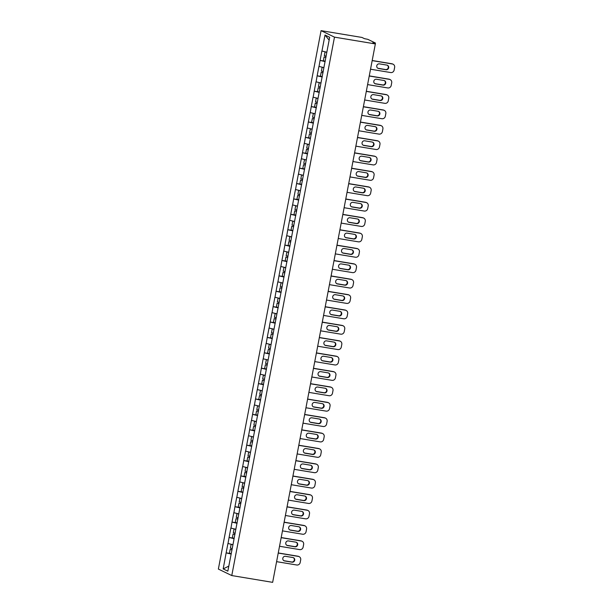 <?xml version="1.0" encoding="UTF-8"?>
<svg xmlns="http://www.w3.org/2000/svg" width="613" height="613" viewBox="0 0 613 613"><rect width="100%" height="100%" fill="white"/><g stroke="black" fill="none" stroke-linecap="round" stroke-linejoin="round"><path stroke-width="0.92" d="M321.074 30.65L218.366 569.071L231.775 575.561L334.483 37.14L321.074 30.65L361.946 37.439L364.451 38.657L367.808 39.339L375.394 43.017L375.294 43.898M228.795 566.128L223.17 568.918L227.837 571.17L233.913 539.762M223.17 568.918L226.143 552.849L231.254 553.692L229.415 553.248L230.136 549.455L232.005 549.746M232.894 544.666L227.936 543.478L226.143 552.849M228.013 543.516L229.078 537.455L234.189 538.306L232.35 537.862L233.07 534.061L234.948 534.36M235.829 529.272L230.871 528.084L229.078 537.455M230.948 528.122L232.013 522.069L237.124 522.92M238.764 513.886L233.806 512.698L232.013 522.069M233.882 512.736L234.955 506.683L240.066 507.526L238.219 507.081L238.94 503.281L240.817 503.58M241.698 498.499L236.741 497.304L234.955 506.683M236.817 497.35L237.89 491.289L243.001 492.139L241.154 491.695L241.882 487.894L243.752 488.193M244.633 483.105L239.675 481.918L237.89 491.289M239.752 481.956L240.825 475.903L245.936 476.753M247.568 467.719L242.61 466.531L240.825 475.903M242.694 466.57L243.759 460.509L248.87 461.359L247.024 460.915L247.752 457.114L249.621 457.413M250.502 452.333L245.545 451.137L243.759 460.509M245.629 451.176L246.694 445.122L251.805 445.973L249.958 445.528L250.686 441.728L252.556 442.027M253.437 436.939L248.48 435.751L246.694 445.122M248.564 435.789L249.629 429.736L254.74 430.587M256.372 421.552L251.414 420.365L249.629 429.736M251.499 420.403L252.564 414.342L257.675 415.193L255.836 414.748L256.556 410.948L258.425 411.246M259.314 406.166L254.357 404.971L252.564 414.342M254.433 405.009L255.498 398.956L260.609 399.806L258.77 399.362L259.491 395.561L261.368 395.86M262.249 390.772L257.291 389.584L255.498 398.956M257.368 389.623L258.433 383.569L263.544 384.412M265.184 375.386L260.226 374.198L258.433 383.569M260.303 374.236L261.376 368.175L266.486 369.026L264.64 368.582L265.36 364.781L267.237 365.08M268.119 360L263.161 358.804L261.376 368.175M263.238 358.843L264.31 352.789L269.421 353.64L267.575 353.195L268.302 349.395L270.172 349.694M271.053 344.606L266.096 343.418L264.31 352.789M266.18 343.456L267.245 337.403L272.356 338.246M273.988 329.219L269.03 328.032L267.245 337.403M269.115 328.07L270.18 322.009L275.291 322.859L273.444 322.415L274.172 318.614L276.042 318.913M276.923 313.833L271.965 312.638L270.18 322.009M272.049 312.676L273.114 306.623L278.225 307.473L276.379 307.029L277.107 303.228L278.976 303.527M279.857 298.439L274.9 297.251L273.114 306.623M274.984 297.29L276.049 291.236L281.16 292.079M282.792 283.053L277.835 281.865L276.049 291.236M277.919 281.903L278.984 275.842L284.095 276.693L282.256 276.248L282.976 272.448L284.853 272.747M285.735 267.659L280.777 266.471L278.984 275.842M280.854 266.509L281.919 260.456L287.03 261.307L285.191 260.854L285.911 257.062L287.788 257.353M288.669 252.272L283.712 251.085L281.919 260.456M283.788 251.123L284.861 245.062L289.964 245.913M291.604 236.886L286.646 235.691L284.861 245.062M286.723 235.737L287.796 229.676L292.907 230.526L291.06 230.082L291.788 226.281L293.658 226.58M294.539 221.492L289.581 220.305L287.796 229.676M289.658 220.343L290.731 214.289L295.841 215.14L293.995 214.688L294.723 210.895L296.592 211.186M297.474 206.106L292.516 204.918L290.731 214.289M292.6 204.957L293.665 198.896L298.776 199.746M300.408 190.72L295.451 189.524L293.665 198.896M295.535 189.563L296.6 183.509L301.711 184.36L299.864 183.915L300.592 180.115L302.462 180.414M303.343 175.326L298.385 174.138L296.6 183.509M298.47 174.176L299.535 168.123L304.646 168.973L302.799 168.521L303.527 164.728L305.397 165.02M306.278 159.939L301.32 158.752L299.535 168.123M301.404 158.79L302.47 152.729L307.58 153.579M309.22 144.553L304.263 143.358L302.47 152.729M304.339 143.396L305.404 137.343L310.515 138.193L308.676 137.749L309.396 133.948L311.274 134.247M312.155 129.159L307.197 127.971L305.404 137.343M307.274 128.01L308.339 121.956L313.45 122.799M315.09 113.773L310.132 112.585L308.339 121.956M310.209 112.623L311.281 106.562L316.385 107.413M318.024 98.386L313.067 97.191L311.281 106.562M313.143 97.229L314.216 91.176L319.327 92.027L317.48 91.582L318.208 87.782L320.078 88.08M320.959 82.993L316.001 81.805L314.216 91.176M316.078 81.843L317.151 75.79L322.262 76.633L320.415 76.188L321.143 72.395L323.013 72.686M323.894 67.606L318.936 66.419L317.151 75.79M319.021 66.457L320.086 60.396L325.196 61.246M326.829 52.212L321.871 51.025L320.086 60.396M321.955 51.063L325.013 35.033L329.679 37.293L233.829 539.754M234.12 538.666L229.162 537.494M237.055 523.28L232.097 522.107M239.997 507.886L235.032 506.721M242.932 492.5L237.967 491.327M245.867 477.113L240.901 475.941M248.801 461.719L243.836 460.555M251.736 446.333L246.778 445.161M254.671 430.947L249.713 429.774M257.606 415.553L252.648 414.38M260.54 400.166L255.583 398.994M263.475 384.78L258.517 383.608M266.417 369.386L261.452 368.214M269.352 354L264.387 352.827M272.287 338.606L267.322 337.441M275.222 323.22L270.256 322.047M278.156 307.833L273.199 306.661M281.091 292.439L276.134 291.275M284.026 277.053L279.068 275.881M286.961 261.667L282.003 260.494M289.895 246.273L284.938 245.108M292.838 230.886L287.872 229.714M295.772 215.5L290.807 214.328M298.707 200.106L293.742 198.934M301.642 184.72L296.677 183.548M304.577 169.334L299.619 168.161M307.511 153.94L302.554 152.767M310.446 138.553L305.489 137.381M313.381 123.167L308.423 121.995M316.323 107.773L311.358 106.601M319.258 92.387L314.293 91.214M322.193 76.993L317.228 75.828M325.128 61.607L320.162 60.434M374.282 43.416L374.367 42.971L372.85 42.718L375.355 43.929L334.483 37.14M374.367 42.971L375.455 43.063M329.135 40.129L325.013 35.033M375.355 43.929L272.647 582.35L231.775 575.561M231.185 554.052L226.228 552.888M393.094 64.212A3.019 2.889 115.8 0 0 392.343 63.974L391.937 63.783A3.019 2.889 -64.2 0 1 392.695 64.02L393.094 64.212A3.019 2.889 115.8 0 1 394.634 67.407L394.128 70.074A3.019 2.889 115.8 0 1 390.703 72.556L370.536 69.208M392.343 63.974L372.168 60.618M379.439 63.867A2.368 2.26 115.8 0 0 377.96 68.311A2.368 2.26 115.8 0 0 378.55 68.503L385.983 69.736A2.368 2.26 115.8 0 0 387.462 65.284A2.368 2.26 115.8 0 0 386.872 65.101L379.439 63.867M391.937 63.783L372.191 60.495M377.769 68.204A2.368 2.26 115.8 0 0 378.152 68.304L385.585 69.545A2.368 2.26 115.8 0 0 387.255 65.2M325.664 51.936L325.043 51.921L324.323 55.722L326.17 56.151M326.806 52.335L325.043 51.921M325.196 61.231L323.35 60.802L324.078 57.001L325.947 57.3M325.924 57.43L324.078 57.001M390.159 79.598A3.019 2.889 115.8 0 0 389.408 79.361L389.002 79.169A3.019 2.889 -64.2 0 1 389.761 79.406L390.159 79.598A3.019 2.889 115.8 0 1 391.699 82.793L391.194 85.46A3.019 2.889 115.8 0 1 387.768 87.943L367.593 84.594M389.408 79.361L369.233 76.012M376.505 79.253A2.368 2.26 115.8 0 0 375.026 83.705A2.368 2.26 115.8 0 0 375.616 83.889L383.048 85.123A2.368 2.26 115.8 0 0 384.52 80.678A2.368 2.26 115.8 0 0 383.93 80.487L376.505 79.253M389.002 79.169L369.256 75.889M374.834 83.598A2.368 2.26 115.8 0 0 375.217 83.697L382.65 84.931A2.368 2.26 115.8 0 0 384.313 80.587M322.722 67.33L322.109 67.315L321.388 71.108L323.235 71.537M323.871 67.721L322.109 67.315M322.99 72.824L321.143 72.395M387.224 94.992A3.019 2.889 115.8 0 0 386.474 94.754L386.067 94.555A3.019 2.889 -64.2 0 1 386.818 94.793L387.224 94.992A3.019 2.889 115.8 0 1 388.765 98.187L388.259 100.846A3.019 2.889 115.8 0 1 384.834 103.336L364.658 99.98M386.474 94.754L366.298 91.398M373.57 94.64A2.368 2.26 115.8 0 0 372.091 99.091A2.368 2.26 115.8 0 0 372.681 99.283L380.114 100.517A2.368 2.26 115.8 0 0 381.585 96.065A2.368 2.26 115.8 0 0 380.995 95.881L373.57 94.64M386.067 94.555L366.321 91.276M371.899 98.984A2.368 2.26 115.8 0 0 372.283 99.084L379.708 100.317A2.368 2.26 115.8 0 0 381.378 95.98M319.787 82.717L319.174 82.701L318.446 86.502L320.3 86.931M320.936 83.107L319.174 82.701M320.055 88.211L318.208 87.782M384.29 110.378A3.019 2.889 115.8 0 0 383.539 110.141L383.133 109.949A3.019 2.889 -64.2 0 1 383.884 110.187L384.29 110.378A3.019 2.889 115.8 0 1 385.83 113.574L385.324 116.24A3.019 2.889 115.8 0 1 381.899 118.723L361.724 115.374M383.539 110.141L363.363 106.792M370.627 110.033A2.368 2.26 115.8 0 0 369.156 114.478A2.368 2.26 115.8 0 0 369.746 114.669L377.179 115.903A2.368 2.26 115.8 0 0 378.65 111.451A2.368 2.26 115.8 0 0 378.06 111.267L370.627 110.033M383.133 109.949L363.386 106.662M368.957 114.37A2.368 2.26 115.8 0 0 369.34 114.47L376.773 115.711A2.368 2.26 115.8 0 0 378.443 111.367M316.852 98.111L316.239 98.088L315.511 101.888L317.358 102.317M318.001 98.501L316.239 98.088M316.392 107.398L314.546 106.968L315.266 103.168L317.143 103.467M317.113 103.597L315.266 103.168M381.355 125.772A3.019 2.889 115.8 0 0 380.596 125.527L380.198 125.336A3.019 2.889 -64.2 0 1 380.949 125.573L381.355 125.772A3.019 2.889 115.8 0 1 382.895 128.968L382.389 131.626A3.019 2.889 115.8 0 1 378.964 134.109L358.789 130.761M380.596 125.527L360.429 122.179M367.693 125.42A2.368 2.26 115.8 0 0 366.222 129.872A2.368 2.26 115.8 0 0 366.812 130.056L374.244 131.289A2.368 2.26 115.8 0 0 375.715 126.845A2.368 2.26 115.8 0 0 375.125 126.653L367.693 125.42M380.198 125.336L360.452 122.056M366.022 129.764A2.368 2.26 115.8 0 0 366.405 129.864L373.838 131.098A2.368 2.26 115.8 0 0 375.508 126.753M313.917 113.497L313.304 113.482L312.576 117.275L314.423 117.704M315.067 113.888L313.304 113.482M313.458 122.784L311.611 122.355L312.331 118.562L314.208 118.853M314.178 118.991L312.331 118.562M378.42 141.159A3.019 2.889 115.8 0 0 377.662 140.921L377.263 140.722A3.019 2.889 -64.2 0 1 378.014 140.959L378.42 141.159A3.019 2.889 115.8 0 1 379.96 144.354L379.447 147.013A3.019 2.889 115.8 0 1 376.03 149.503L355.854 146.147M377.662 140.921L357.494 137.565M364.758 140.806A2.368 2.26 115.8 0 0 363.287 145.258A2.368 2.26 115.8 0 0 363.877 145.45L371.309 146.683A2.368 2.26 115.8 0 0 372.781 142.231A2.368 2.26 115.8 0 0 372.191 142.047L364.758 140.806M377.263 140.722L357.517 137.442M363.088 145.151A2.368 2.26 115.8 0 0 363.471 145.25L370.903 146.484A2.368 2.26 115.8 0 0 372.574 142.147M310.983 128.883L310.37 128.868L309.642 132.669L311.488 133.098M312.132 129.274L310.37 128.868M311.243 134.377L309.396 133.948M375.478 156.545A3.019 2.889 115.8 0 0 374.727 156.307L374.328 156.116A3.019 2.889 -64.2 0 1 375.079 156.353L375.478 156.545A3.019 2.889 115.8 0 1 377.026 159.74L376.512 162.407A3.019 2.889 115.8 0 1 373.095 164.889L352.919 161.541M374.727 156.307L354.559 152.959M361.823 156.2A2.368 2.26 115.8 0 0 360.352 160.644A2.368 2.26 115.8 0 0 360.942 160.836L368.367 162.07A2.368 2.26 115.8 0 0 369.846 157.618A2.368 2.26 115.8 0 0 369.256 157.434L361.823 156.2M374.328 156.116L354.582 152.829M360.153 160.537A2.368 2.26 115.8 0 0 360.536 160.644L367.969 161.878A2.368 2.26 115.8 0 0 369.639 157.533M308.048 144.277L307.435 144.254L306.707 148.055L308.554 148.484M309.197 144.668L307.435 144.254M307.588 153.564L305.741 153.135L306.462 149.334L308.331 149.633M308.308 149.764L306.462 149.334M372.543 171.939A3.019 2.889 115.8 0 0 371.792 171.694L371.394 171.502A3.019 2.889 -64.2 0 1 372.145 171.74L372.543 171.939A3.019 2.889 115.8 0 1 374.083 175.134L373.578 177.793A3.019 2.889 115.8 0 1 370.152 180.276L349.985 176.927M371.792 171.694L351.617 168.345M358.889 171.586A2.368 2.26 115.8 0 0 357.417 176.038A2.368 2.26 115.8 0 0 358.007 176.222L365.432 177.456A2.368 2.26 115.8 0 0 366.911 173.012A2.368 2.26 115.8 0 0 366.321 172.82L358.889 171.586M371.394 171.502L351.647 168.223M357.218 175.931A2.368 2.26 115.8 0 0 357.601 176.031L365.034 177.264A2.368 2.26 115.8 0 0 366.704 172.92M305.113 159.664L304.492 159.648L303.772 163.441L305.619 163.87M306.262 160.054L304.492 159.648M305.374 165.158L303.527 164.728M369.608 187.325A3.019 2.889 115.8 0 0 368.857 187.088L368.459 186.888A3.019 2.889 -64.2 0 1 369.21 187.134L369.608 187.325A3.019 2.889 115.8 0 1 371.149 190.52L370.643 193.187A3.019 2.889 115.8 0 1 367.218 195.67L347.05 192.313M368.857 187.088L348.682 183.731M355.954 186.98A2.368 2.26 115.8 0 0 354.483 191.425A2.368 2.26 115.8 0 0 355.065 191.616L362.498 192.85A2.368 2.26 115.8 0 0 363.976 188.398A2.368 2.26 115.8 0 0 363.386 188.214L355.954 186.98M368.459 186.888L348.705 183.609M354.283 191.317A2.368 2.26 115.8 0 0 354.666 191.417L362.099 192.651A2.368 2.26 115.8 0 0 363.77 188.314M302.178 175.05L301.558 175.034L300.837 178.835L302.684 179.264M303.32 175.441L301.558 175.034M302.439 180.544L300.592 180.115M366.674 202.711A3.019 2.889 115.8 0 0 365.923 202.474L365.517 202.282A3.019 2.889 -64.2 0 1 366.275 202.52L366.674 202.711A3.019 2.889 115.8 0 1 368.214 205.907L367.708 208.573A3.019 2.889 115.8 0 1 364.283 211.056L344.115 207.707M365.923 202.474L345.747 199.125M353.019 202.367A2.368 2.26 115.8 0 0 351.54 206.819A2.368 2.26 115.8 0 0 352.13 207.002L359.563 208.236A2.368 2.26 115.8 0 0 361.034 203.784A2.368 2.26 115.8 0 0 360.452 203.6L353.019 202.367M365.517 202.282L345.77 198.995M351.349 206.704A2.368 2.26 115.8 0 0 351.732 206.811L359.164 208.045A2.368 2.26 115.8 0 0 360.835 203.7M299.244 190.444L298.623 190.421L297.903 194.221L299.749 194.65M300.385 190.835L298.623 190.421M298.776 199.731L296.93 199.302L297.657 195.501L299.527 195.8M299.504 195.93L297.657 195.501M363.739 218.105A3.019 2.889 115.8 0 0 362.988 217.86L362.582 217.669A3.019 2.889 -64.2 0 1 363.333 217.906L363.739 218.105A3.019 2.889 115.8 0 1 365.279 221.301L364.773 223.96A3.019 2.889 115.8 0 1 361.348 226.442L341.173 223.094M362.988 217.86L342.813 214.512M350.084 217.753A2.368 2.26 115.8 0 0 348.605 222.205A2.368 2.26 115.8 0 0 349.195 222.389L356.628 223.622A2.368 2.26 115.8 0 0 358.099 219.178A2.368 2.26 115.8 0 0 357.509 218.987L350.084 217.753M362.582 217.669L342.836 214.389M348.414 222.098A2.368 2.26 115.8 0 0 348.797 222.197L356.23 223.431A2.368 2.26 115.8 0 0 357.892 219.086M296.301 205.83L295.688 205.815L294.968 209.608L296.815 210.037M297.451 206.221L295.688 205.815M296.569 211.324L294.723 210.895M360.804 233.492A3.019 2.889 115.8 0 0 360.053 233.254L359.647 233.055A3.019 2.889 -64.2 0 1 360.398 233.3L360.804 233.492A3.019 2.889 115.8 0 1 362.344 236.687L361.839 239.354A3.019 2.889 115.8 0 1 358.413 241.836L338.238 238.48M360.053 233.254L339.878 229.898M347.15 233.147A2.368 2.26 115.8 0 0 345.671 237.591A2.368 2.26 115.8 0 0 346.261 237.783L353.693 239.016A2.368 2.26 115.8 0 0 355.165 234.564A2.368 2.26 115.8 0 0 354.575 234.381L347.15 233.147M359.647 233.055L339.901 229.775M345.479 237.484A2.368 2.26 115.8 0 0 345.862 237.583L353.287 238.817A2.368 2.26 115.8 0 0 354.958 234.48M293.366 221.216L292.753 221.201L292.026 225.002L293.872 225.431M294.516 221.607L292.753 221.201M293.635 226.71L291.788 226.281M357.869 248.878A3.019 2.889 115.8 0 0 357.118 248.64L356.712 248.449A3.019 2.889 -64.2 0 1 357.463 248.686L357.869 248.878A3.019 2.889 115.8 0 1 359.41 252.073L358.904 254.74A3.019 2.889 115.8 0 1 355.479 257.222L335.303 253.874M357.118 248.64L336.943 245.292M344.207 248.533A2.368 2.26 115.8 0 0 342.736 252.985A2.368 2.26 115.8 0 0 343.326 253.169L350.759 254.403A2.368 2.26 115.8 0 0 352.23 249.958A2.368 2.26 115.8 0 0 351.64 249.767L344.207 248.533M356.712 248.449L336.966 245.169M342.537 252.878A2.368 2.26 115.8 0 0 342.92 252.977L350.352 254.211A2.368 2.26 115.8 0 0 352.023 249.866M290.432 236.61L289.819 236.587L289.091 240.388L290.937 240.817M291.581 237.001L289.819 236.587M289.972 245.897L288.125 245.468L288.846 241.668L290.723 241.966M290.692 242.097L288.846 241.668M354.935 264.272A3.019 2.889 115.8 0 0 354.176 264.034L353.778 263.835A3.019 2.889 -64.2 0 1 354.529 264.073L354.935 264.272A3.019 2.889 115.8 0 1 356.475 267.467L355.961 270.126A3.019 2.889 115.8 0 1 352.544 272.616L332.369 269.26M354.176 264.034L334.008 260.678M341.272 263.919A2.368 2.26 115.8 0 0 339.801 268.371A2.368 2.26 115.8 0 0 340.391 268.555L347.824 269.797A2.368 2.26 115.8 0 0 349.295 265.345A2.368 2.26 115.8 0 0 348.705 265.153L341.272 263.919M353.778 263.835L334.031 260.556M339.602 268.264A2.368 2.26 115.8 0 0 339.985 268.364L347.418 269.597A2.368 2.26 115.8 0 0 349.088 265.26M287.497 251.997L286.884 251.981L286.156 255.774L288.003 256.203M288.646 252.387L286.884 251.981M287.758 257.491L285.911 257.062M352 279.658A3.019 2.889 115.8 0 0 351.241 279.421L350.843 279.221A3.019 2.889 -64.2 0 1 351.594 279.467L352 279.658A3.019 2.889 115.8 0 1 353.54 282.854L353.027 285.52A3.019 2.889 115.8 0 1 349.609 288.003L329.434 284.647M351.241 279.421L331.074 276.065M338.338 279.313A2.368 2.26 115.8 0 0 336.866 283.758A2.368 2.26 115.8 0 0 337.456 283.949L344.889 285.183A2.368 2.26 115.8 0 0 346.36 280.731A2.368 2.26 115.8 0 0 345.77 280.547L338.338 279.313M350.843 279.221L331.097 275.942M336.667 283.65A2.368 2.26 115.8 0 0 337.05 283.75L344.483 284.984A2.368 2.26 115.8 0 0 346.153 280.647M284.562 267.383L283.949 267.368L283.221 271.168L285.068 271.597M285.712 267.781L283.949 267.368M284.823 272.877L282.976 272.448M349.058 295.045A3.019 2.889 115.8 0 0 348.307 294.807L347.908 294.615A3.019 2.889 -64.2 0 1 348.659 294.853L349.058 295.045A3.019 2.889 115.8 0 1 350.605 298.24L350.092 300.906A3.019 2.889 115.8 0 1 346.674 303.389L326.499 300.041M348.307 294.807L328.139 291.459M335.403 294.7A2.368 2.26 115.8 0 0 333.932 299.152A2.368 2.26 115.8 0 0 334.522 299.336L341.947 300.569A2.368 2.26 115.8 0 0 343.426 296.125A2.368 2.26 115.8 0 0 342.836 295.933L335.403 294.7M347.908 294.615L328.162 291.336M333.733 299.044A2.368 2.26 115.8 0 0 334.116 299.144L341.548 300.378A2.368 2.26 115.8 0 0 343.219 296.033M281.628 282.777L281.015 282.762L280.287 286.555L282.133 286.984M282.777 283.168L281.015 282.762M281.168 292.064L279.321 291.635L280.041 287.842L281.911 288.133M281.888 288.263L280.041 287.842M346.123 310.439A3.019 2.889 115.8 0 0 345.372 310.201L344.973 310.002A3.019 2.889 -64.2 0 1 345.724 310.239L346.123 310.439A3.019 2.889 115.8 0 1 347.663 313.634L347.157 316.293A3.019 2.889 115.8 0 1 343.732 318.783L323.564 315.427M345.372 310.201L325.196 306.845M332.468 310.086A2.368 2.26 115.8 0 0 330.997 314.538A2.368 2.26 115.8 0 0 331.587 314.722L339.012 315.963A2.368 2.26 115.8 0 0 340.491 311.511A2.368 2.26 115.8 0 0 339.901 311.327L332.468 310.086M344.973 310.002L325.227 306.722M330.798 314.431A2.368 2.26 115.8 0 0 331.181 314.53L338.614 315.764A2.368 2.26 115.8 0 0 340.284 311.427M278.693 298.163L278.072 298.148L277.352 301.948L279.199 302.37M279.834 298.554L278.072 298.148M278.953 303.657L277.107 303.228M343.188 325.825A3.019 2.889 115.8 0 0 342.437 325.587L342.031 325.396A3.019 2.889 -64.2 0 1 342.79 325.633L343.188 325.825A3.019 2.889 115.8 0 1 344.728 329.02L344.222 331.687A3.019 2.889 115.8 0 1 340.797 334.169L320.63 330.821M342.437 325.587L322.262 322.231M329.533 325.48A2.368 2.26 115.8 0 0 328.055 329.924A2.368 2.26 115.8 0 0 328.645 330.116L336.077 331.349A2.368 2.26 115.8 0 0 337.556 326.898A2.368 2.26 115.8 0 0 336.966 326.714L329.533 325.48M342.031 325.396L322.285 322.109M327.863 329.817A2.368 2.26 115.8 0 0 328.246 329.917L335.679 331.158A2.368 2.26 115.8 0 0 337.349 326.813M275.758 313.549L275.137 313.534L274.417 317.335L276.264 317.764M276.9 313.948L275.137 313.534M276.019 319.044L274.172 318.614M340.253 341.211A3.019 2.889 115.8 0 0 339.502 340.974L339.096 340.782A3.019 2.889 -64.2 0 1 339.855 341.02L340.253 341.211A3.019 2.889 115.8 0 1 341.793 344.406L341.288 347.073A3.019 2.889 115.8 0 1 337.863 349.556L317.695 346.207M339.502 340.974L319.327 337.625M326.599 340.866A2.368 2.26 115.8 0 0 325.12 345.318A2.368 2.26 115.8 0 0 325.71 345.502L333.143 346.736A2.368 2.26 115.8 0 0 334.614 342.292A2.368 2.26 115.8 0 0 334.031 342.1L326.599 340.866M339.096 340.782L319.35 337.502M324.928 345.211A2.368 2.26 115.8 0 0 325.311 345.311L332.744 346.544A2.368 2.26 115.8 0 0 334.414 342.2M272.823 328.943L272.203 328.928L271.482 332.721L273.329 333.15M273.965 329.334L272.203 328.928M272.356 338.23L270.509 337.801L271.237 334.008L273.107 334.3M273.084 334.437L271.237 334.008M337.319 356.605A3.019 2.889 115.8 0 0 336.568 356.368L336.162 356.168A3.019 2.889 -64.2 0 1 336.912 356.406L337.319 356.605A3.019 2.889 115.8 0 1 338.859 359.8L338.353 362.459A3.019 2.889 115.8 0 1 334.928 364.95L314.753 361.593M336.568 356.368L316.392 353.011M323.664 356.253A2.368 2.26 115.8 0 0 322.185 360.705A2.368 2.26 115.8 0 0 322.775 360.896L330.208 362.13A2.368 2.26 115.8 0 0 331.679 357.678A2.368 2.26 115.8 0 0 331.089 357.494L323.664 356.253M336.162 356.168L316.415 352.889M321.994 360.597A2.368 2.26 115.8 0 0 322.377 360.697L329.809 361.931A2.368 2.26 115.8 0 0 331.472 357.594M269.881 344.33L269.268 344.314L268.548 348.115L270.394 348.544M271.03 344.721L269.268 344.314M270.149 349.824L268.302 349.395M334.384 371.991A3.019 2.889 115.8 0 0 333.633 371.754L333.227 371.562A3.019 2.889 -64.2 0 1 333.978 371.8L334.384 371.991A3.019 2.889 115.8 0 1 335.924 375.187L335.418 377.853A3.019 2.889 115.8 0 1 331.993 380.336L311.818 376.987M333.633 371.754L313.458 368.405M320.722 371.647A2.368 2.26 115.8 0 0 319.25 376.091A2.368 2.26 115.8 0 0 319.84 376.282L327.273 377.516A2.368 2.26 115.8 0 0 328.744 373.064A2.368 2.26 115.8 0 0 328.154 372.88L320.722 371.647M333.227 371.562L313.481 368.275M319.059 375.984A2.368 2.26 115.8 0 0 319.442 376.083L326.867 377.324A2.368 2.26 115.8 0 0 328.537 372.98M266.946 359.724L266.333 359.701L265.605 363.501L267.452 363.93M268.096 360.115L266.333 359.701M267.214 365.21L265.36 364.781M331.449 387.385A3.019 2.889 115.8 0 0 330.698 387.14L330.292 386.949A3.019 2.889 -64.2 0 1 331.043 387.186L331.449 387.385A3.019 2.889 115.8 0 1 332.989 390.581L332.484 393.24A3.019 2.889 115.8 0 1 329.058 395.722L308.883 392.374M330.698 387.14L310.523 383.792M317.787 387.033A2.368 2.26 115.8 0 0 316.316 391.485A2.368 2.26 115.8 0 0 316.906 391.669L324.338 392.902A2.368 2.26 115.8 0 0 325.809 388.458A2.368 2.26 115.8 0 0 325.219 388.267L317.787 387.033M330.292 386.949L310.546 383.669M316.116 391.378A2.368 2.26 115.8 0 0 316.5 391.477L323.932 392.711A2.368 2.26 115.8 0 0 325.603 388.366M264.011 375.11L263.398 375.095L262.671 378.888L264.517 379.317M265.161 375.501L263.398 375.095M263.552 384.397L261.705 383.968L262.425 380.175L264.303 380.466M264.272 380.604L262.425 380.175M328.514 402.772A3.019 2.889 115.8 0 0 327.756 402.534L327.357 402.335A3.019 2.889 -64.2 0 1 328.108 402.572L328.514 402.772A3.019 2.889 115.8 0 1 330.055 405.967L329.541 408.633A3.019 2.889 115.8 0 1 326.124 411.116L305.948 407.76M327.756 402.534L307.588 399.178M314.852 402.427A2.368 2.26 115.8 0 0 313.381 406.871A2.368 2.26 115.8 0 0 313.971 407.063L321.404 408.296A2.368 2.26 115.8 0 0 322.875 403.844A2.368 2.26 115.8 0 0 322.285 403.66L314.852 402.427M327.357 402.335L307.611 399.055M313.182 406.764A2.368 2.26 115.8 0 0 313.565 406.863L320.997 408.097A2.368 2.26 115.8 0 0 322.668 403.76M261.077 390.496L260.464 390.481L259.736 394.282L261.582 394.711M262.226 390.887L260.464 390.481M261.337 395.99L259.491 395.561M325.572 418.158A3.019 2.889 115.8 0 0 324.821 417.92L324.423 417.729A3.019 2.889 -64.2 0 1 325.174 417.966L325.572 418.158A3.019 2.889 115.8 0 1 327.12 421.353L326.606 424.02A3.019 2.889 115.8 0 1 323.189 426.502L303.014 423.154M324.821 417.92L304.653 414.572M311.917 417.813A2.368 2.26 115.8 0 0 310.446 422.265A2.368 2.26 115.8 0 0 311.036 422.449L318.469 423.683A2.368 2.26 115.8 0 0 319.94 419.231A2.368 2.26 115.8 0 0 319.35 419.047L311.917 417.813M324.423 417.729L304.676 414.442M310.247 422.15A2.368 2.26 115.8 0 0 310.63 422.257L318.063 423.491A2.368 2.26 115.8 0 0 319.733 419.146M258.142 405.89L257.529 405.867L256.801 409.668L258.648 410.097M259.291 406.281L257.529 405.867M258.402 411.377L256.556 410.948M322.637 433.552A3.019 2.889 115.8 0 0 321.886 433.307L321.488 433.115A3.019 2.889 -64.2 0 1 322.239 433.353L322.637 433.552A3.019 2.889 115.8 0 1 324.185 436.747L323.672 439.406A3.019 2.889 115.8 0 1 320.254 441.889L300.079 438.54M321.886 433.307L301.719 429.958M308.983 433.199A2.368 2.26 115.8 0 0 307.511 437.651A2.368 2.26 115.8 0 0 308.101 437.835L315.526 439.069A2.368 2.26 115.8 0 0 317.005 434.625A2.368 2.26 115.8 0 0 316.415 434.433L308.983 433.199M321.488 433.115L301.742 429.836M307.312 437.544A2.368 2.26 115.8 0 0 307.695 437.644L315.128 438.877A2.368 2.26 115.8 0 0 316.798 434.533M255.207 421.277L254.594 421.261L253.866 425.054L255.713 425.483M256.357 421.667L254.594 421.261M254.747 430.564L252.893 430.134L253.621 426.341L255.491 426.633M255.468 426.771L253.621 426.341M319.702 448.938A3.019 2.889 115.8 0 0 318.952 448.701L318.553 448.501A3.019 2.889 -64.2 0 1 319.304 448.747L319.702 448.938A3.019 2.889 115.8 0 1 321.243 452.133L320.737 454.8A3.019 2.889 115.8 0 1 317.312 457.283L297.144 453.926M318.952 448.701L298.776 445.345M306.048 448.593A2.368 2.26 115.8 0 0 304.577 453.038A2.368 2.26 115.8 0 0 305.159 453.229L312.592 454.463A2.368 2.26 115.8 0 0 314.071 450.011A2.368 2.26 115.8 0 0 313.481 449.827L306.048 448.593M318.553 448.501L298.799 445.222M304.377 452.93A2.368 2.26 115.8 0 0 304.761 453.03L312.193 454.264A2.368 2.26 115.8 0 0 313.864 449.927M252.272 436.663L251.652 436.648L250.932 440.448L252.778 440.877M253.414 437.054L251.652 436.648M252.533 442.157L250.686 441.728M316.768 464.325A3.019 2.889 115.8 0 0 316.017 464.087L315.611 463.895A3.019 2.889 -64.2 0 1 316.369 464.133L316.768 464.325A3.019 2.889 115.8 0 1 318.308 467.52L317.802 470.186A3.019 2.889 115.8 0 1 314.377 472.669L294.209 469.32M316.017 464.087L295.841 460.738M303.113 463.98A2.368 2.26 115.8 0 0 301.634 468.432A2.368 2.26 115.8 0 0 302.224 468.616L309.657 469.849A2.368 2.26 115.8 0 0 311.136 465.405A2.368 2.26 115.8 0 0 310.546 465.213L303.113 463.98M315.611 463.895L295.864 460.616M301.443 468.324A2.368 2.26 115.8 0 0 301.826 468.424L309.259 469.658A2.368 2.26 115.8 0 0 310.929 465.313M249.338 452.057L248.717 452.034L247.997 455.834L249.843 456.264M250.479 452.448L248.717 452.034M249.598 457.543L247.752 457.114M313.833 479.718A3.019 2.889 115.8 0 0 313.082 479.473L312.676 479.282A3.019 2.889 -64.2 0 1 313.435 479.519L313.833 479.718A3.019 2.889 115.8 0 1 315.373 482.914L314.867 485.573A3.019 2.889 115.8 0 1 311.442 488.063L291.275 484.707M313.082 479.473L292.907 476.125M300.178 479.366A2.368 2.26 115.8 0 0 298.7 483.818A2.368 2.26 115.8 0 0 299.29 484.002L306.722 485.243A2.368 2.26 115.8 0 0 308.193 480.791A2.368 2.26 115.8 0 0 307.611 480.6L300.178 479.366M312.676 479.282L292.93 476.002M298.508 483.711A2.368 2.26 115.8 0 0 298.891 483.81L306.324 485.044A2.368 2.26 115.8 0 0 307.994 480.707M246.395 467.443L245.782 467.428L245.062 471.221L246.909 471.65M247.545 467.834L245.782 467.428M245.936 476.73L244.089 476.301L244.817 472.508L246.687 472.799M246.664 472.937L244.817 472.508M310.898 495.105A3.019 2.889 115.8 0 0 310.147 494.867L309.741 494.668A3.019 2.889 -64.2 0 1 310.492 494.913L310.898 495.105A3.019 2.889 115.8 0 1 312.438 498.3L311.933 500.967A3.019 2.889 115.8 0 1 308.508 503.449L288.332 500.093M310.147 494.867L289.972 491.511M297.244 494.76A2.368 2.26 115.8 0 0 295.765 499.204A2.368 2.26 115.8 0 0 296.355 499.396L303.787 500.629A2.368 2.26 115.8 0 0 305.259 496.178A2.368 2.26 115.8 0 0 304.669 495.994L297.244 494.76M309.741 494.668L289.995 491.388M295.573 499.097A2.368 2.26 115.8 0 0 295.956 499.197L303.381 500.43A2.368 2.26 115.8 0 0 305.052 496.093M243.461 482.829L242.848 482.814L242.127 486.615L243.974 487.044M244.61 483.228L242.848 482.814M243.729 488.323L241.882 487.894M307.964 510.491A3.019 2.889 115.8 0 0 307.213 510.254L306.806 510.062A3.019 2.889 -64.2 0 1 307.557 510.3L307.964 510.491A3.019 2.889 115.8 0 1 309.504 513.686L308.998 516.353A3.019 2.889 115.8 0 1 305.573 518.836L285.397 515.487M307.213 510.254L287.037 506.905M294.301 510.146A2.368 2.26 115.8 0 0 292.83 514.598A2.368 2.26 115.8 0 0 293.42 514.782L300.853 516.016A2.368 2.26 115.8 0 0 302.324 511.571A2.368 2.26 115.8 0 0 301.734 511.38L294.301 510.146M306.806 510.062L287.06 506.782M292.639 514.491A2.368 2.26 115.8 0 0 293.022 514.591L300.447 515.824A2.368 2.26 115.8 0 0 302.117 511.48M240.526 498.223L239.913 498.2L239.185 502.001L241.032 502.43M241.675 498.614L239.913 498.2M240.794 503.71L238.94 503.281M305.029 525.885A3.019 2.889 115.8 0 0 304.278 525.648L303.872 525.448A3.019 2.889 -64.2 0 1 304.623 525.686L305.029 525.885A3.019 2.889 115.8 0 1 306.569 529.08L306.063 531.739A3.019 2.889 115.8 0 1 302.638 534.23L282.463 530.873M304.278 525.648L284.103 522.291M291.367 525.533A2.368 2.26 115.8 0 0 289.895 529.984A2.368 2.26 115.8 0 0 290.485 530.168L297.918 531.41A2.368 2.26 115.8 0 0 299.389 526.958A2.368 2.26 115.8 0 0 298.799 526.766L291.367 525.533M303.872 525.448L284.125 522.169M289.696 529.877A2.368 2.26 115.8 0 0 290.079 529.977L297.512 531.21A2.368 2.26 115.8 0 0 299.182 526.874M237.591 513.61L236.978 513.594L236.25 517.387L238.097 517.816M238.741 514L236.978 513.594M237.131 522.897L235.285 522.468L236.005 518.675L237.882 518.966M237.852 519.104L236.005 518.675M302.094 541.271A3.019 2.889 115.8 0 0 301.335 541.034L300.937 540.835A3.019 2.889 -64.2 0 1 301.688 541.08L302.094 541.271A3.019 2.889 115.8 0 1 303.634 544.467L303.121 547.133A3.019 2.889 115.8 0 1 299.703 549.616L279.528 546.26M301.335 541.034L281.168 537.678M288.432 540.927A2.368 2.26 115.8 0 0 286.961 545.371A2.368 2.26 115.8 0 0 287.551 545.562L294.983 546.796A2.368 2.26 115.8 0 0 296.454 542.344A2.368 2.26 115.8 0 0 295.864 542.16L288.432 540.927M300.937 540.835L281.191 537.555M286.761 545.264A2.368 2.26 115.8 0 0 287.145 545.363L294.577 546.604A2.368 2.26 115.8 0 0 296.248 542.26M234.656 528.996L234.043 528.981L233.315 532.781L235.162 533.21M235.806 529.394L234.043 528.981M234.917 534.49L233.07 534.061M299.152 556.658A3.019 2.889 115.8 0 0 298.401 556.42L298.002 556.229A3.019 2.889 -64.2 0 1 298.753 556.466L299.152 556.658A3.019 2.889 115.8 0 1 300.699 559.853L300.186 562.519A3.019 2.889 115.8 0 1 296.769 565.002L276.593 561.654M298.401 556.42L278.233 553.072M285.497 556.313A2.368 2.26 115.8 0 0 284.026 560.765A2.368 2.26 115.8 0 0 284.616 560.949L292.049 562.182A2.368 2.26 115.8 0 0 293.52 557.738A2.368 2.26 115.8 0 0 292.93 557.546L285.497 556.313M298.002 556.229L278.256 552.949M283.827 560.657A2.368 2.26 115.8 0 0 284.21 560.757L291.642 561.991A2.368 2.26 115.8 0 0 293.313 557.646M231.722 544.39L231.109 544.375L230.381 548.168L232.227 548.597M232.871 544.781L231.109 544.375M231.982 549.876L230.136 549.455M378.55 68.503L378.152 68.304M385.983 69.736L385.585 69.545M375.616 83.889L375.217 83.697M383.048 85.123L382.65 84.931M372.681 99.283L372.283 99.084M380.114 100.517L379.708 100.317M369.746 114.669L369.34 114.47M377.179 115.903L376.773 115.711M366.812 130.056L366.405 129.864M374.244 131.289L373.838 131.098M363.877 145.45L363.471 145.25M371.309 146.683L370.903 146.484M360.942 160.836L360.536 160.644M368.367 162.07L367.969 161.878M358.007 176.222L357.601 176.031M365.432 177.456L365.034 177.264M355.065 191.616L354.666 191.417M362.498 192.85L362.099 192.651M352.13 207.002L351.732 206.811M359.563 208.236L359.164 208.045M349.195 222.389L348.797 222.197M356.628 223.622L356.23 223.431M346.261 237.783L345.862 237.583M353.693 239.016L353.287 238.817M343.326 253.169L342.92 252.977M350.759 254.403L350.352 254.211M340.391 268.555L339.985 268.364M347.824 269.797L347.418 269.597M337.456 283.949L337.05 283.75M344.889 285.183L344.483 284.984M334.522 299.336L334.116 299.144M341.947 300.569L341.548 300.378M331.587 314.722L331.181 314.53M339.012 315.963L338.614 315.764M328.645 330.116L328.246 329.917M336.077 331.349L335.679 331.158M325.71 345.502L325.311 345.311M333.143 346.736L332.744 346.544M322.775 360.896L322.377 360.697M330.208 362.13L329.809 361.931M319.84 376.282L319.442 376.083M327.273 377.516L326.867 377.324M316.906 391.669L316.5 391.477M324.338 392.902L323.932 392.711M313.971 407.063L313.565 406.863M321.404 408.296L320.997 408.097M311.036 422.449L310.63 422.257M318.469 423.683L318.063 423.491M308.101 437.835L307.695 437.644M315.526 439.069L315.128 438.877M305.159 453.229L304.761 453.03M312.592 454.463L312.193 454.264M302.224 468.616L301.826 468.424M309.657 469.849L309.259 469.658M299.29 484.002L298.891 483.81M306.722 485.243L306.324 485.044M296.355 499.396L295.956 499.197M303.787 500.629L303.381 500.43M293.42 514.782L293.022 514.591M300.853 516.016L300.447 515.824M290.485 530.168L290.079 529.977M297.918 531.41L297.512 531.21M287.551 545.562L287.145 545.363M294.983 546.796L294.577 546.604M284.616 560.949L284.21 560.757M292.049 562.182L291.642 561.991"/></g></svg>
